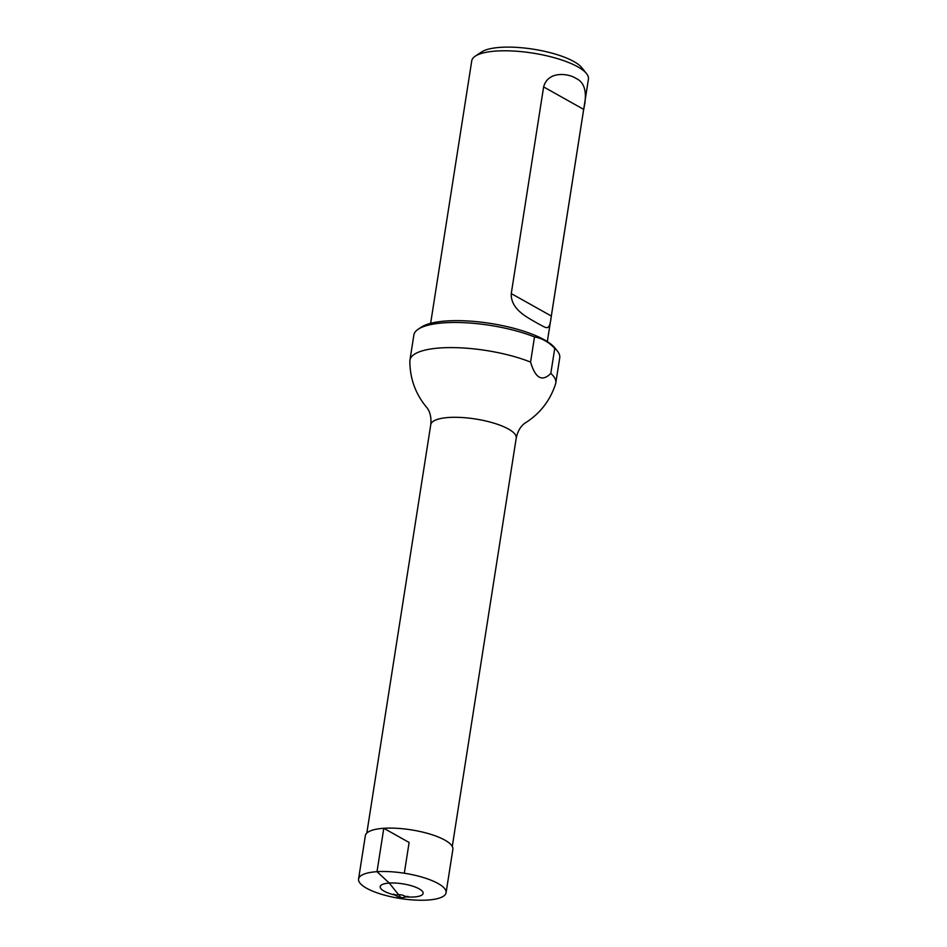 <?xml version="1.0" encoding="UTF-8"?>
<svg xmlns="http://www.w3.org/2000/svg" width="947" height="947" viewBox="0 0 947 947"><rect width="100%" height="100%" fill="white"/><g stroke="black" fill="none" stroke-linecap="round" stroke-linejoin="round"><path stroke-width="1.42" d="M516.233 438.035A43.254 12.5 8.9 0 0 475.43 418.988A43.254 12.5 8.9 0 0 430.767 424.647C431.986 413.105 427.002 407.683 426.576 407.293C415.473 393.893 409.897 378.48 409.85 361.056A73.819 21.331 8.9 0 1 409.933 360.156A73.819 21.331 8.9 0 1 453.98 347.62A73.819 21.331 8.9 0 1 530.569 362.074C535.363 378.315 542.122 382.103 550.823 373.426A73.819 21.331 8.9 0 1 555.794 382.99A73.819 21.331 8.9 0 1 555.581 383.878C550.219 400.451 540.204 413.425 525.526 422.788C525.005 423.037 518.601 426.671 516.233 438.035L452.275 846.44M530.569 362.074L534.499 336.943A73.819 21.331 -171.1 0 0 418.266 329.189A73.819 21.331 -171.1 0 0 413.863 335.025L409.933 360.156M555.794 382.99L559.724 357.859A73.819 21.331 -171.1 0 0 557.321 350.958A73.819 21.331 -171.1 0 0 554.753 348.295L550.823 373.426M418.266 329.189L421.439 327.082A70.871 20.479 8.9 0 1 446.724 320.95A70.871 20.479 8.9 0 1 552.48 345.43A70.871 20.479 8.9 0 1 554.93 347.987L557.321 350.958M534.499 336.943C541.708 338.115 548.455 341.891 554.753 348.295M547.33 341.595L588.43 79.098A59.057 17.07 -171.1 0 0 586.513 73.582A59.057 17.07 -171.1 0 0 496.335 51.043A59.057 17.07 -171.1 0 0 475.264 56.157A59.057 17.07 -171.1 0 0 471.748 60.821L430.636 323.329M583.672 109.367L551.308 316.026C549.438 332.279 546.987 328.136 537.576 323.377C530.202 318.737 510.469 310.45 511.262 293.582L543.625 86.923C548.064 70.504 568.531 73.452 575.942 78.352C584.915 82.425 587.495 92.77 583.672 109.367L543.625 86.923M475.264 56.157L481.621 51.955A53.15 15.365 8.9 0 1 500.584 47.35A53.15 15.365 8.9 0 1 581.742 67.639L586.513 73.582M377.013 871.678A44.296 12.796 8.9 0 1 423.321 877.514A44.296 12.796 8.9 0 1 446.084 892.713A44.296 12.796 8.9 0 1 400.344 898.514A44.296 12.796 8.9 0 1 358.57 879.005A44.296 12.796 8.9 0 1 377.013 871.678M358.57 879.005L365.364 835.621A44.296 12.796 8.9 0 1 383.795 828.294A44.296 12.796 8.9 0 1 430.116 834.129A44.296 12.796 8.9 0 1 452.879 849.329L446.084 892.713M404.31 873.217L409.116 842.475L383.795 828.294L377.013 871.678L389.264 883.066L400.557 897.164M511.262 293.582L551.308 316.026M397.195 896.3A4.368 1.267 8.9 0 1 396.971 896.158A4.368 1.267 8.9 0 1 398.225 894.666A4.368 1.267 8.9 0 1 403.765 895.602A4.368 1.267 8.9 0 1 404.274 897.306L408.228 896.489L404.949 896.407M395.384 895.175A21.698 6.274 8.9 0 1 380.481 887.99A21.698 6.274 8.9 0 1 389.264 883.066A21.698 6.274 8.9 0 1 421.344 890.298A21.698 6.274 8.9 0 1 406.074 896.856M430.767 424.647L366.82 833.064M396.592 895.104L393.455 894.181L396.971 896.158A8.854 8.854 0 0 0 404.274 897.306"/></g></svg>

